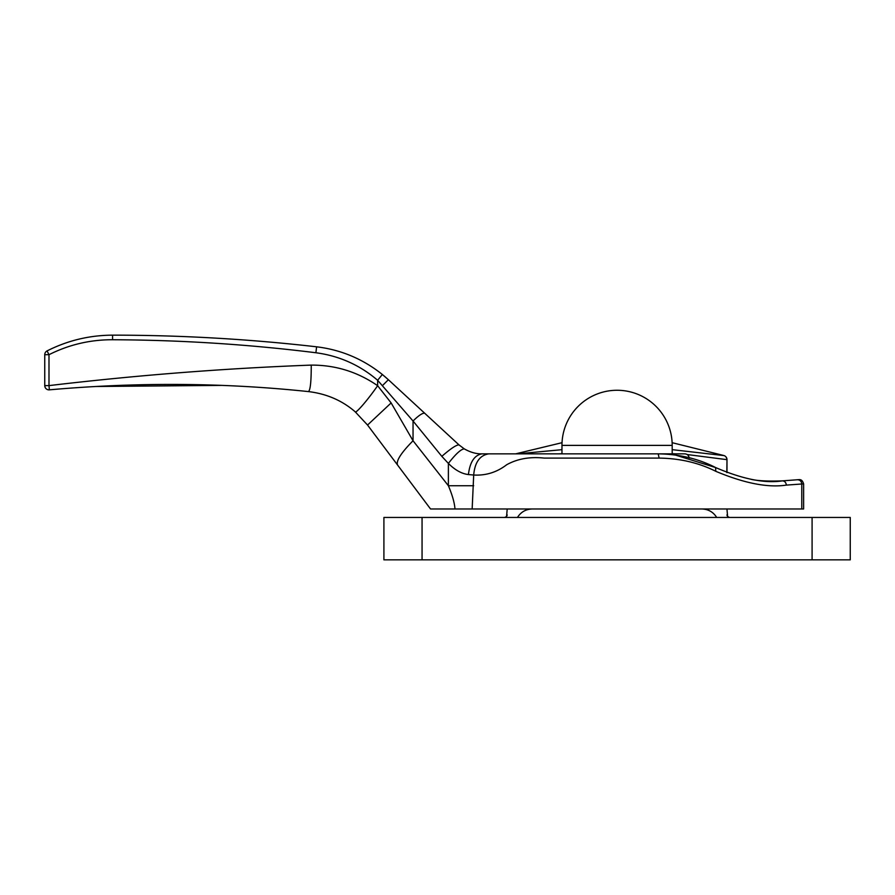 <?xml version="1.0" encoding="UTF-8"?>
<svg xmlns="http://www.w3.org/2000/svg" width="895" height="895" viewBox="0 0 895 895"><rect width="100%" height="100%" fill="white"/><g stroke="black" fill="none" stroke-linecap="round" stroke-linejoin="round"><path stroke-width="1.34" d="M44.75 385.611L45.153 387.401A4.24 4.24 0 0 1 44.75 385.622A4.24 4.24 0 0 0 49.37 389.84L48.99 385.611L44.75 385.622L44.75 354.688L48.99 354.688L47.066 350.907A4.24 4.24 -179.9 0 0 44.75 354.677A4.24 4.24 -179.9 0 1 47.066 350.907C67.64 340.503 89.478 335.256 112.58 335.155C180.779 335.155 248.776 339.037 316.584 346.812C248.788 339.037 180.779 335.155 112.58 335.155C89.478 335.256 67.64 340.503 47.066 350.907M384.078 375.922L388.374 379.715L382.344 374.49L377.634 380.286L413.042 421.008L441.828 456.349C450.532 448.742 456.237 444.916 458.956 444.86L424.666 413.21C422.496 412.919 418.614 415.515 413.042 421.008L413.042 440.754L391.137 402.929L377.634 385.7C357.631 371.884 335.502 365.015 311.247 365.104C223.963 368.393 136.543 375.229 48.99 385.611L49.37 389.84C137.293 382.064 223.672 382.657 308.495 391.596C310.364 390.052 311.281 381.225 311.247 365.104M463.532 448.417C469.864 452.176 476.006 454 481.957 453.854C476.364 454 470.49 452.355 464.315 448.91C461.093 449.044 455.779 453.888 448.384 463.409C454.962 470.032 461.641 473.757 468.421 474.563C469.92 462.089 474.428 455.186 481.957 453.854L488.838 453.854C479.899 455.197 474.842 462.256 473.69 475.021C485.84 475.726 496.848 472.291 506.727 464.718C517.455 458.777 529.941 456.573 544.171 458.095L659.123 458.095C679.965 458.385 698.85 462.804 715.81 471.318C744.394 483.311 767.899 487.898 786.336 485.101L803.565 483.871C802.759 480.839 801.26 479.429 799.034 479.63L782.375 480.872C784.691 481.018 786.011 482.427 786.336 485.101M689.15 458.095C688.881 455.533 687.472 454.123 684.91 453.854L488.838 453.854M675.277 455.018L715.586 467.537L715.81 471.318M751.118 479.328C757.83 480.872 768.246 481.387 782.375 480.872C764.912 483.58 742.649 479.138 715.586 467.537C698.413 458.721 679.294 454.157 658.205 453.854L672.19 453.854L672.19 445.386A55.11 55.11 0 0 0 617.08 390.265A55.11 55.11 0 0 0 561.97 445.386L672.19 445.386M468.421 474.563L473.69 475.021L472.157 508.975L803.62 508.975L803.62 483.871M424.666 413.21L388.374 379.715L382.657 385.409M382.344 374.49C362.934 358.973 341.017 349.755 316.584 346.812L315.913 352.753C339.216 355.852 359.801 365.037 377.634 380.286L377.634 385.7C367.946 399.741 355.528 414.128 355.147 411.756L367.543 425.035L397.581 465.053C395.87 461.037 401.027 452.937 413.042 440.754L448.384 485.728L473.69 485.728M464.315 448.91L458.956 444.86M620.078 508.975L617.08 508.975M613.288 508.975L591.64 508.975M441.828 456.349L448.384 463.409L448.384 485.728C452.355 495.125 454.548 502.878 454.973 508.975L472.168 508.975M430.54 508.975L397.581 465.053L430.54 508.975L454.973 508.975L430.54 508.975L395.042 461.675M45.142 387.401A4.24 4.24 0 0 0 49.37 389.84M356.188 412.673C342.998 400.882 327.089 393.856 308.495 391.596C326.574 393.778 342.125 400.501 355.147 411.756M391.137 402.929L367.543 425.035M221.367 385.398L95.362 386.495M422.06 559.845L812.089 559.845L812.089 517.455L383.91 517.455L383.91 559.845L422.06 559.845L422.06 517.455M812.089 559.845L850.25 559.845L850.25 517.455L812.089 517.455M687.226 454.548L726.829 459.638A4.24 4.061 -72.5 0 0 724.055 455.6L672.19 449.659M558.715 453.854L561.97 453.698M672.19 453.687L675.613 453.854M561.97 449.67L517.623 453.854M506.481 517.455L507.208 508.975M504.545 517.444A4.24 3.669 83.1 0 1 504.478 517.455A4.24 3.669 90 0 1 504.4 517.455L504.545 517.444C506.268 516.952 507.141 516.079 507.163 514.838M726.953 508.975L727.68 517.455M797.49 479.754C800.029 479.888 801.461 481.297 801.775 483.982L801.775 508.975M658.205 453.854L659.123 458.095M112.58 335.155L112.58 339.742C180.633 340.022 248.407 344.351 315.913 352.753M48.99 385.611L48.99 354.688C68.993 344.653 90.194 339.664 112.58 339.742M726.829 472.549L726.986 459.638A4.24 4.24 0 0 0 724.066 455.6M561.97 453.854L561.97 445.386M517.455 517.455C520.901 512.007 525.846 509.177 532.29 508.975M716.705 517.455C713.259 512.007 708.314 509.177 701.87 508.975M515.643 453.854L562.026 442.689M723.708 455.488L672.123 442.689M726.997 514.838C726.986 516.035 727.859 516.896 729.604 517.444M726.986 459.638L726.986 472.616"/></g></svg>
